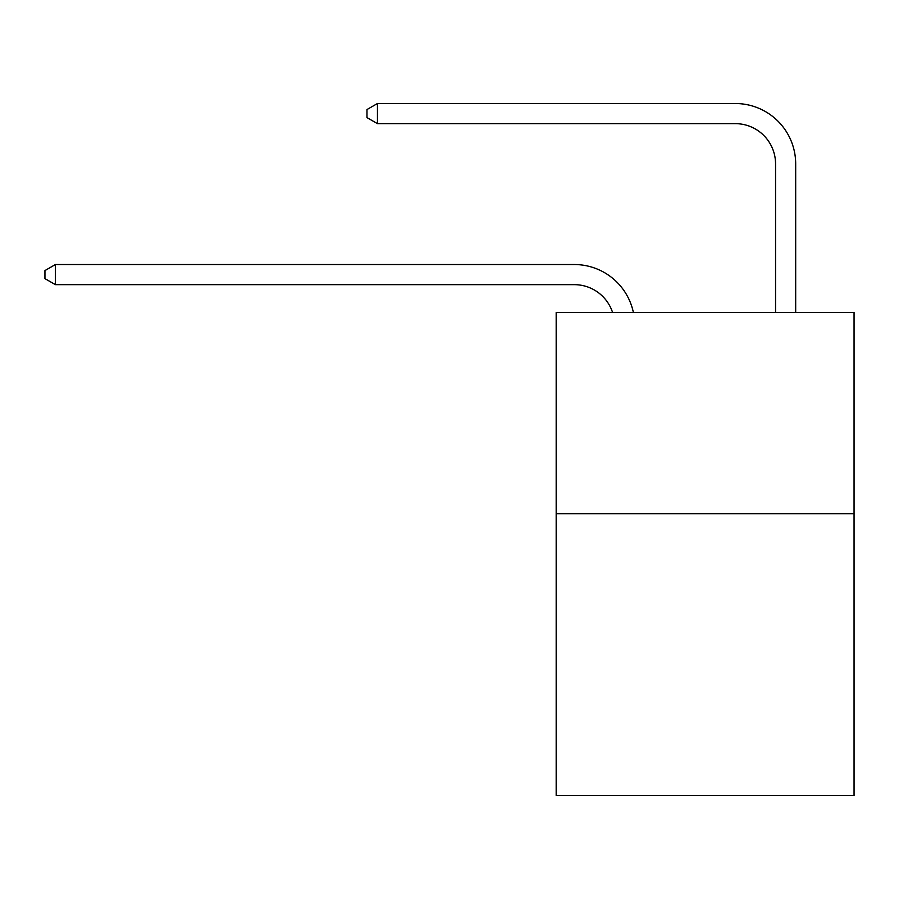 <?xml version="1.0" encoding="UTF-8"?>
<svg xmlns="http://www.w3.org/2000/svg" width="899" height="899" viewBox="0 0 899 899"><rect width="100%" height="100%" fill="white"/><g stroke="black" fill="none" stroke-linecap="round" stroke-linejoin="round"><path stroke-width="1.35" d="M854.05 513.7L854.05 795.48L556.178 795.48L556.178 312.436L854.05 312.436L854.05 513.7L556.178 513.7M612.556 312.436A40.253 40.253 -11.6 0 0 574.281 284.657L55.412 284.657L55.412 264.531L574.281 264.531A60.379 60.379 168.4 0 1 633.368 312.436M775.556 312.436L775.556 163.899A40.253 40.253 86.4 0 0 735.303 123.646L377.445 123.646L366.983 117.612L366.983 109.554L377.445 103.52L735.303 103.52A60.379 60.379 32.2 0 1 795.682 163.899L795.682 312.436M775.556 163.899A40.253 40.253 -147.8 0 0 735.303 123.646A40.253 40.253 -147.8 0 1 775.556 163.899A40.253 40.253 -147.8 0 0 735.303 123.646A40.253 40.253 -147.8 0 1 775.556 163.899A40.253 40.253 -147.8 0 0 735.303 123.646A40.253 40.253 -147.8 0 1 775.556 163.899A40.253 40.253 -147.8 0 0 735.303 123.646A40.253 40.253 -147.8 0 1 775.556 163.899A40.253 40.253 -147.8 0 0 735.303 123.646A40.253 40.253 -147.8 0 1 775.556 163.899A40.253 40.253 -147.8 0 0 735.303 123.646A40.253 40.253 -147.8 0 1 775.556 163.899A40.253 40.253 -147.8 0 0 735.303 123.646A40.253 40.253 -147.8 0 1 775.556 163.899A40.253 40.253 -147.8 0 0 735.303 123.646A40.253 40.253 -147.8 0 1 775.556 163.899A40.253 40.253 -147.8 0 0 735.303 123.646A40.253 40.253 -147.8 0 1 775.556 163.899A40.253 40.253 -147.8 0 0 735.303 123.646A40.253 40.253 -147.8 0 1 775.556 163.899A40.253 40.253 -147.8 0 0 735.303 123.646A40.253 40.253 -147.8 0 1 775.556 163.899A40.253 40.253 -147.8 0 0 735.303 123.646A40.253 40.253 -147.8 0 1 775.556 163.899A40.253 40.253 -147.8 0 0 735.303 123.646A40.253 40.253 -147.8 0 1 775.556 163.899A40.253 40.253 -147.8 0 0 735.303 123.646A40.253 40.253 -147.8 0 1 775.556 163.899A40.253 40.253 -147.8 0 0 735.303 123.646A40.253 40.253 -147.8 0 1 775.556 163.899A40.253 40.253 -147.8 0 0 735.303 123.646A40.253 40.253 -147.8 0 1 775.556 163.899A40.253 40.253 -147.8 0 0 735.303 123.646A40.253 40.253 -147.8 0 1 775.556 163.899A40.253 40.253 -147.8 0 0 735.303 123.646A40.253 40.253 -147.8 0 1 775.556 163.899A40.253 40.253 -147.8 0 0 735.303 123.646A40.253 40.253 -147.8 0 1 775.556 163.899A40.253 40.253 -147.8 0 0 735.303 123.646A40.253 40.253 -147.8 0 1 775.556 163.899A40.253 40.253 -147.8 0 0 735.303 123.646A40.253 40.253 -147.8 0 1 775.556 163.899A40.253 40.253 -147.8 0 0 735.303 123.646A40.253 40.253 -147.8 0 1 775.556 163.899A40.253 40.253 -147.8 0 0 735.303 123.646A40.253 40.253 -147.8 0 1 775.556 163.899A40.253 40.253 -147.8 0 0 735.303 123.646A40.253 40.253 -147.8 0 1 775.556 163.899A40.253 40.253 -147.8 0 0 735.303 123.646A40.253 40.253 -147.8 0 1 775.556 163.899A40.253 40.253 -147.8 0 0 735.303 123.646A40.253 40.253 -147.8 0 1 775.556 163.899A40.253 40.253 -147.8 0 0 735.303 123.646A40.253 40.253 -147.8 0 1 775.556 163.899A40.253 40.253 -147.8 0 0 735.303 123.646A40.253 40.253 -147.8 0 1 775.556 163.899A40.253 40.253 -147.8 0 0 735.303 123.646A40.253 40.253 -147.8 0 1 775.556 163.899A40.253 40.253 -147.8 0 0 735.303 123.646A40.253 40.253 -147.8 0 1 775.556 163.899A40.253 40.253 -147.8 0 0 735.303 123.646A40.253 40.253 -147.8 0 1 775.556 163.899M55.412 284.657L44.95 278.623L44.95 270.577L55.412 264.531M377.445 103.52L377.445 123.646"/></g></svg>
